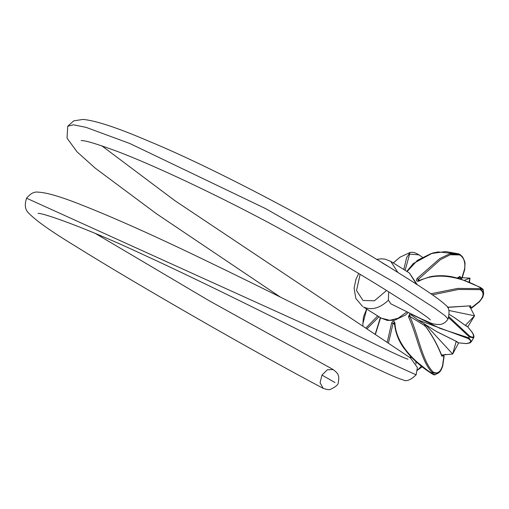 <?xml version="1.0" encoding="UTF-8"?>
<svg xmlns="http://www.w3.org/2000/svg" width="509" height="509" viewBox="0 0 509 509"><rect width="100%" height="100%" fill="white"/><g stroke="black" fill="none" stroke-linecap="round" stroke-linejoin="round"><path stroke-width="0.76" d="M388.653 291.816L388.405 300.221L390.88 303.841L421.649 319.067C430.207 322.324 431.683 324.812 440.444 324.424C443.536 323.864 446.056 322.082 448.009 319.086L445.076 315.745L435.163 308.467L396.473 283.507L265.883 208.754L129.827 143.506L86.085 127.377L73.43 124.788L67.722 126.245L67.048 138.13L77.037 151.841L95.361 168.263L156.435 213.729L280.383 297.097M410.4 356.185L410.388 357.891M388.59 342.506L393.063 323.387L391.618 323.037L387.362 341.679M394.583 324.335L393.063 323.387L394.233 322.547L394.5 323.209C395.258 332.129 398.318 340.375 403.694 347.946L412.945 358.788L430.869 373.103C433.598 374.796 434.953 375.324 434.928 374.688L431.473 373.065C416.489 363.394 395.913 344.968 394.927 322.967L394.704 323.355L394.927 322.967C394.049 320.695 392.948 320.721 391.618 323.037M394.704 323.355C395.671 345.28 416.069 363.541 430.799 373.04L431.473 373.065L430.799 373.04M375.566 333.84L380.598 317.737M377.71 315.936L366.226 327.694M362.892 323.66L366.715 309.084M393.311 262.968L399.858 257.287L393.266 262.937M422.235 257.096L418.697 254.729C415.516 252.642 412.646 251.891 410.101 252.489L406.653 257.586L403.79 269.496M407.073 271.539L417.507 260.284L431.117 253.565L445.61 251.548L458.685 253.826L460.047 254.481M460.047 254.487L449.657 253.851L439.693 258.629L417.189 278.398C415.878 280.675 416.451 281.585 418.888 281.121C438.631 270.457 464.825 278.926 480.343 287.738L483.245 290.187C483.607 289.691 482.557 288.711 480.095 287.261L460.111 278.786L453.767 277.157C445.96 275.394 438.147 275.242 430.321 276.686L418.035 280.803L418.213 279.473L417.189 278.398M483.251 290.187L483.55 292.675L480.451 288.635L457.763 288.393L430.875 293.769M448.671 317.699L469.419 336.964L473.548 337.912L471.512 341.482M458.552 342.843L466.015 343.613C472.397 342.672 469.89 342.563 471.506 341.475L468.897 337.874L440.177 328.458L412.252 314.645M409.974 313.525L408.441 316.732C417.189 335.253 420.994 361.244 432.319 372.671L437.498 373.498C439.744 372.55 441.494 370.024 442.741 365.907L444.052 356.714C444.236 355.727 443.651 355.123 442.283 354.9L443.415 355.721L443.854 356.44L443.613 357.025M367.32 328.413L379.014 316.744M405.119 270.324L409.624 254.118L418.85 254.844L422.228 257.102M419.575 280.319L418.213 279.473L440.489 259.603L450.274 254.742L459.786 254.958C463.973 257.611 465.55 262.383 464.532 269.267L464.323 269.655M461.008 278.652L460.041 276.33L458.876 277.462M460.041 276.33L457.279 277.99M454.003 317.374L465.92 325.798M466.066 325.919L467.555 326.657L466.32 325.862M472.416 332.682L467.637 326.753M467.485 326.6L472.333 332.46M472.193 332.332C474.617 337.034 473.764 338.288 469.642 336.093L448.989 316.776M432.459 294.857L458.456 289.481L480.248 289.634C484.237 292.401 483.887 296.403 479.204 301.627L479.402 301.315M479.204 301.627L472.155 307.194M471.818 307.621L470.99 307.582L470.653 305.826L447.532 307.372M483.544 292.662C483.83 293.483 483.499 295.144 482.538 297.644L479.51 301.71L472.142 307.678C471.487 308.346 470.672 308.149 469.699 307.099L470.03 307.474M470.653 305.826L447.443 307.239M424.283 323.915L425.371 326.097L424.983 326.269L425.371 326.097C432.236 335.52 437.721 345.547 441.818 356.173L441.774 355.53C437.645 345.108 432.186 335.278 425.409 326.034L424.735 324.01M441.818 356.173L443.415 355.721M443.854 356.44L442.537 365.647C440.489 372.2 437.339 374.312 433.083 371.99C422.012 360.722 418.455 334.865 409.79 316.388L408.441 316.732M425.371 326.097L409.79 316.388C409.573 315.039 410.063 314.568 411.266 314.988L411.189 314.925M466.002 343.613L465.773 343.543C471.226 342.951 472.047 341.284 468.242 338.542L417.902 319.887L411.266 314.988L411.412 313.9M465.773 343.543L458.361 342.831M458.221 342.773L456.738 341.596M457.025 341.704L436.423 331.461M417.526 370.138L422.158 366.804M443.492 355.225L445.369 354.315M456.185 341.399L452.666 354.029L458.679 342.869M467.79 326.886L474.56 315.803L465.379 325.359M469.502 282.164L469.985 278.149L468.993 281.954M425.67 324.761L452.666 354.029L441.596 355.085M421.433 366.232L417.138 370.437M469.489 305.992L474.56 315.803L448.995 310.496M459.093 277.52L469.985 278.149L464.564 280.249M416.133 363.954L415.688 361.371M321.981 375.082L320.059 382.743L323.196 388.348C327.147 389.665 329.546 389.996 330.405 389.353C335.978 386.789 338.619 384.39 338.326 382.157C338.975 378.505 338.905 376.151 338.097 375.095C338.205 374.026 336.557 372.174 333.16 369.54L327.281 369.814L321.981 375.082L335.024 382.571M417.361 284.83L409.357 272.964L416.527 284.289M406.844 311.966L398.051 318.271L389.849 320.32L381.216 318.119L363.477 307.029C371.57 310.56 379.879 308.289 388.405 300.221M397.892 272.487L390.759 261.378L385.128 259.157L381.114 258.807L376.545 259.425M386.547 290.505L374.427 300.781L363.025 300.482L356.523 290.563L360.124 274.389M381.909 262.669L387.145 265.857M101.673 145.733L174.708 200.54L410.509 357.986L417.393 367.511L416.127 374.828L26.551 198.205C24.343 205.057 25.119 210.077 28.886 213.271C35.566 220.391 51.18 231.417 75.726 246.356C137.71 285.002 255.302 352.533 323.145 388.322M458.564 253.781L459.786 254.958M480.343 287.738L479.955 287.216L480.343 287.738L480.248 289.634M469.642 336.093L468.242 338.542M433.083 371.99L431.473 373.065M417.991 254.704L418.703 254.735M464.532 269.267L461.638 278.506M466.766 326.072L466.403 325.881M470.99 307.582L469.686 307.048M457.413 342.411L458.374 342.831M408.129 312.609L405.361 315.071L394.621 320.256L387.355 320.435L381.222 318.119M409.357 272.964L390.759 261.378M358.686 273.537L355.995 279.161L354.099 288.266L355.829 298.471L362.624 306.539M430.296 319.805L430.328 319.837C427.91 317.19 414.154 307.932 389.048 292.064C356.605 271.583 315.93 248.169 267.021 221.816C211.782 192.459 154.373 165.641 118.266 151.771C96.513 143.748 84.131 140.039 81.116 140.656M408.002 359.195C404.521 358.317 388.978 351.07 361.384 337.442C322.719 318.316 264.33 288.743 207.767 261.531C156.39 236.64 113.94 217.623 80.403 204.478C60.399 196.544 46.192 192.427 37.781 192.116C34.173 191.562 30.432 193.592 26.551 198.205M416.127 374.828C410.553 380.14 406.207 381.833 403.09 379.905C395.684 377.748 378.212 369.744 350.682 355.893C298.783 330.169 211.706 285.994 142.31 254.207C87.154 228.331 42.527 212.628 38.08 213.405L38.15 213.398M95.342 233.453L208.913 300.596L333.121 369.521M448.009 319.086C449.835 311.871 449.173 307.321 446.011 305.445C440.463 299.909 425.282 289.462 400.468 274.103C340.107 235.444 221.091 170.846 147.623 140.707C117.331 127.714 95.807 120.614 83.062 119.418L73.78 120.83L67.722 126.245M410.846 358.253L410.852 356.669M362.955 325.55L362.86 323.66M399.902 257.249L410.12 252.445M434.928 374.694L437.511 373.498M380.344 317.578L375.375 333.713M366.62 309.027L363.445 316.992L362.892 323.775M459.353 254.118L438.249 251.93L432.555 253.049L413.2 263.605L406.825 271.386M460.015 254.468L462.566 256.86C464.367 260.36 465.181 262.542 465.01 263.401L464.736 269.522L462.096 278.099M459.347 277.367L457.979 278.175M465.996 325.855L454.62 317.756M465.716 325.722L466.384 325.881M472.339 332.472C473.943 335.17 474.343 336.983 473.548 337.912M449.402 314.505L454.518 317.699M417.711 319.773L411.208 314.95M456.535 341.367L456.885 341.972M456.872 341.666L436.913 331.766L417.883 319.913"/></g></svg>
